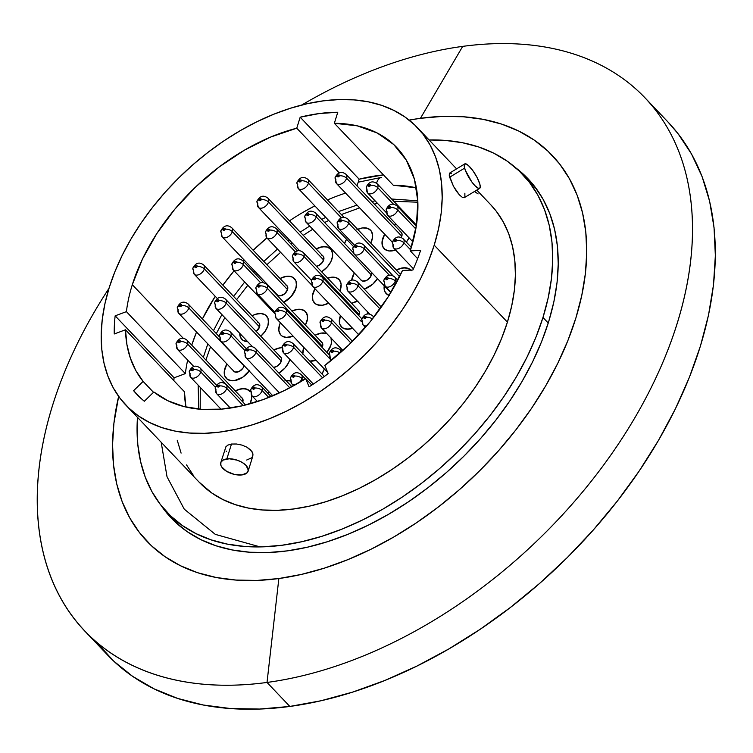 <?xml version="1.0" encoding="UTF-8"?>
<svg xmlns="http://www.w3.org/2000/svg" width="753" height="753" viewBox="0 0 753 753"><rect width="100%" height="100%" fill="white"/><g stroke="black" fill="none" stroke-linecap="round" stroke-linejoin="round"><path stroke-width="1.13" d="M409.058 237.816A17.008 10.843 136.4 0 1 406.328 242.099L409.058 237.816A17.008 10.843 136.4 0 1 406.328 242.099L409.058 237.816M395.579 250.024A17.008 10.843 136.4 0 1 384.077 248.631A17.008 10.843 136.4 0 1 382.665 238.71L384.727 234.239A17.008 10.843 136.4 0 0 382.665 238.71L382.044 243.925L382.562 246.184L385.141 249.544L389.442 250.984L395.579 250.024A17.008 10.843 136.4 0 1 392.097 250.9L389.499 250.994L385.188 249.572L382.58 246.231L382.072 241.459L384.727 234.239A17.008 10.843 136.4 0 0 384.077 248.631A17.008 10.843 136.4 0 0 392.097 250.9L395.579 250.024M389.245 295.496L387.258 294.517L384.651 291.176L384.237 285.773A17.008 10.843 136.4 0 0 386.157 293.576A17.008 10.843 136.4 0 0 389.066 295.43A17.008 10.843 136.4 0 1 386.157 293.576A17.008 10.843 136.4 0 1 384.237 285.773L384.632 291.129L385.687 293.03L389.197 295.477M289.67 359.981A17.008 10.843 136.4 0 1 278.883 373.083L284.935 368.057L288.559 362.739L289.849 359.379A17.008 10.843 136.4 0 1 289.67 359.981M249.695 370.297L242.692 377.262L234.324 380.651A17.008 10.843 136.4 0 0 249.205 370.984A17.008 10.843 136.4 0 1 226.305 378.382A17.008 10.843 136.4 0 1 224.893 368.462L226.945 363.991A17.008 10.843 136.4 0 0 224.893 368.462L224.272 373.676L224.789 375.935L227.368 379.296L231.67 380.736L237.035 380.039L242.635 377.3L249.648 370.354M251.116 400.916A17.008 10.843 136.4 0 1 249.93 403.824L251.7 398.224L251.709 395.476A17.008 10.843 136.4 0 1 251.116 400.916M322.162 374.137A17.008 10.843 136.4 0 1 322.34 373.507L324.402 369.036A17.008 10.843 136.4 0 0 322.34 373.507L324.402 369.036A17.008 10.843 136.4 0 0 322.162 374.137M283.41 302.527L291.166 296.541L294.771 291.213L296.456 285.764L295.948 280.991L294.894 279.109L291.364 276.68L286.422 276.323A17.008 10.843 136.4 0 0 280.041 278.506L286.422 276.323A17.008 10.843 136.4 0 1 294.451 278.591A17.008 10.843 136.4 0 0 280.041 278.506L286.488 276.313L291.411 276.69L293.378 277.678L295.967 281.038L296.484 283.297L295.863 288.512A17.008 10.843 136.4 0 1 283.759 302.348A17.008 10.843 136.4 0 0 294.451 278.591A17.008 10.843 136.4 0 1 295.863 288.512L291.119 296.588L283.344 302.555M331.988 258.91A17.008 10.843 136.4 0 1 321.606 271.767L327.254 266.986L330.878 261.677L332.581 256.218L332.619 253.695L331.056 249.544L332.61 253.639L332.581 256.161L330.906 261.611L327.301 266.939L321.606 271.767A17.008 10.843 136.4 0 0 330.576 248.989A17.008 10.843 136.4 0 1 331.988 258.91M340.497 289.453A17.008 10.843 136.4 0 1 339.923 291.025L341.128 284.229L339.565 280.078L336.054 277.631L333.72 277.17L327.649 278.111A17.008 10.843 136.4 0 1 339.085 279.523A17.008 10.843 136.4 0 1 340.497 289.453M328.666 303.148A17.008 10.843 136.4 0 1 314.443 302.97A17.008 10.843 136.4 0 1 313.032 293.049L314.98 288.757A17.008 10.843 136.4 0 0 313.032 293.049L312.439 295.741L312.919 300.522L315.507 303.883L317.474 304.871L322.406 305.247L328.666 303.148A17.008 10.843 136.4 0 1 322.463 305.238L319.865 305.332L315.545 303.911L312.937 300.569L312.439 295.797L314.98 288.757A17.008 10.843 136.4 0 0 314.443 302.97A17.008 10.843 136.4 0 0 322.463 305.238L328.666 303.148M267.87 325.814A17.008 10.843 136.4 0 1 260.773 336.224L265.15 331.301L267.87 325.814L268.492 320.59L267.974 318.34L265.395 314.97L261.093 313.53L255.728 314.236L252.048 315.808A17.008 10.843 136.4 0 1 266.458 315.884A17.008 10.843 136.4 0 1 267.87 325.814M247.709 341.711A17.008 10.843 136.4 0 1 241.807 339.33A17.008 10.843 136.4 0 1 239.727 333.315L240.292 336.883L242.871 340.243L240.301 336.92L239.727 333.315A17.008 10.843 136.4 0 0 241.807 339.33A17.008 10.843 136.4 0 0 247.709 341.711L242.871 340.243L247.709 341.711M291.9 311.13L297.491 309.351A17.008 10.843 136.4 0 0 292.042 311.055A17.008 10.843 136.4 0 1 305.511 311.62A17.008 10.843 136.4 0 1 306.923 321.54A17.008 10.843 136.4 0 1 305.398 325.098L307.506 318.848L307.544 316.326L305.982 312.175L304.447 310.707L300.146 309.267L294.781 309.963L291.957 311.102M280.53 322.435L279.429 325.202L278.826 330.416L280.417 334.548L281.961 336.007L286.281 337.419L293.133 336.158A17.008 10.843 136.4 0 1 288.879 337.325A17.008 10.843 136.4 0 1 280.86 335.066A17.008 10.843 136.4 0 1 280.38 322.755A17.008 10.843 136.4 0 0 279.448 325.145L278.826 330.36L280.389 334.511L281.923 335.979L286.225 337.419L293.133 336.158A17.008 10.843 136.4 0 1 280.86 335.066A17.008 10.843 136.4 0 1 279.448 325.145L280.568 322.378M330.962 337.739L331.471 342.502L330.887 345.194L326.896 352.442A17.008 10.843 136.4 0 0 331.094 338.097A17.008 10.843 136.4 0 1 330.868 345.26A17.008 10.843 136.4 0 1 326.896 352.442L330.868 345.26L331.461 342.559L330.981 337.786M316.053 360.263A17.008 10.843 136.4 0 1 309.756 361.092L316.053 360.263A17.008 10.843 136.4 0 1 312.834 361.045L309.756 361.092A17.008 10.843 136.4 0 0 312.834 361.045L316.053 360.263M302.781 354.126L303.892 347.472A17.008 10.843 136.4 0 0 302.744 353.722A17.008 10.843 136.4 0 1 303.403 348.855L303.892 347.472A17.008 10.843 136.4 0 0 303.403 348.855L302.781 354.07M356.941 229.703L362.532 227.924A17.008 10.843 136.4 0 0 357.684 229.354A17.008 10.843 136.4 0 1 370.561 230.192A17.008 10.843 136.4 0 1 371.973 240.113A17.008 10.843 136.4 0 1 370.749 243.087L372.556 237.411L372.594 234.889L371.031 230.738L369.488 229.27L365.196 227.83L362.598 227.914L357.007 229.665M377.488 278.676A17.008 10.843 136.4 0 1 364.226 289.086L372.65 284.276L377.488 278.676A17.008 10.843 136.4 0 1 364.226 289.086L367.313 287.862L372.707 284.229L377.488 278.676M351.679 280.285A17.008 10.843 136.4 0 1 352.282 277.452L354.343 272.981A17.008 10.843 136.4 0 0 352.282 277.452L351.679 280.285L354.343 272.981A17.008 10.843 136.4 0 0 351.679 280.285M367.455 313.333A17.008 10.843 136.4 0 1 367.182 314.123L367.793 312.062A17.008 10.843 136.4 0 1 367.455 313.333M352.63 328.336A17.008 10.843 136.4 0 1 341.391 326.858A17.008 10.843 136.4 0 1 339.979 316.928L340.469 315.554A17.008 10.843 136.4 0 0 339.979 316.928L339.396 319.63L339.867 324.402L342.455 327.771L339.885 324.449L339.358 322.199L340.469 315.554A17.008 10.843 136.4 0 0 341.391 326.858A17.008 10.843 136.4 0 0 349.411 329.117L344.479 328.769L342.493 327.8L346.757 329.212L352.63 328.336A17.008 10.843 136.4 0 1 349.411 329.117L352.63 328.336M225.994 446.548L220.78 462.653A14.326 7.266 17.3 0 1 226.851 458.916L231.482 444.035L227.622 445.183L231.482 444.035L236.508 444.006L241.958 445.098L246.984 447.216L252.048 451.706L253.027 454.925L251.879 457.711L246.692 460.027M248.123 471.171L252.839 456.064L252.801 453.334L250.787 450.106L246.984 447.216L241.958 445.098L236.508 444.006L231.482 444.035L226.851 458.916A14.326 7.266 17.3 0 1 241.958 462.295A14.326 7.266 17.3 0 1 248.123 471.171A14.326 7.266 17.3 0 1 242.061 474.908A14.326 7.266 17.3 0 1 226.945 471.529A14.326 7.266 17.3 0 1 220.78 462.653M161.18 442.256L167.034 476.79L184.269 509.169L215.311 534.376L260.096 546.885L215.311 534.376L184.269 509.169L167.034 476.79L161.18 442.256M490.617 204.637L496.312 211.282L503.268 221.919L508.699 233.731L512.558 246.589L514.798 260.387L515.4 274.986L514.365 290.244L511.692 306.01L507.418 322.133L434.208 245.167A201.23 128.274 136.4 0 1 291.891 408.427A201.23 128.274 136.4 0 1 125.883 405.142A201.23 128.274 136.4 0 1 109.176 287.731A201.23 128.274 136.4 0 1 251.493 124.48A201.23 128.274 136.4 0 1 417.501 127.765A201.23 128.274 136.4 0 1 434.208 245.167L507.418 322.133A201.23 128.274 -43.6 0 0 490.711 204.731L476.8 190.104M449.654 177.219L464.62 168.126A14.326 3.567 -121.3 0 1 464.789 163.881A14.326 3.567 -121.3 0 1 472.46 170.084A14.326 3.567 -121.3 0 1 479.83 184.118A14.326 3.567 -121.3 0 1 479.661 188.363A14.326 3.567 -121.3 0 1 471.99 182.16A14.326 3.567 -121.3 0 1 464.62 168.126L449.654 177.219L453.504 186.368L456.384 191.102L459.434 194.923L462.21 197.23L464.262 197.681L462.21 197.23L459.434 194.923L453.504 186.368L449.277 175.543L449.362 173.397L451.584 173.651M464.865 193.22L464.893 197.201M542.979 317.484L548.259 323.028L542.979 317.484A245.28 156.342 136.4 0 1 369.516 516.464A245.28 156.342 136.4 0 1 167.175 512.464A245.28 156.342 136.4 0 1 137.479 417.341L137.074 426.829L137.818 444.618L140.547 461.438L145.244 477.12L151.861 491.511L160.342 504.472L170.602 515.89L182.537 525.641L196.034 533.642L210.972 539.816L227.19 544.09L244.546 546.433L262.872 546.819L281.98 545.247L301.699 541.736L321.842 536.305L342.191 529.03L362.579 519.956L382.788 509.188L402.639 496.82L421.925 482.984L440.477 467.792L458.106 451.405L474.644 433.982L489.939 415.684L503.832 396.69L516.191 377.187L526.902 357.355L535.863 337.391L542.979 317.484L548.193 297.821L551.45 278.601L552.711 260.011L551.977 242.221L549.248 225.401L544.551 209.72L537.934 195.328L529.453 182.358L519.194 170.95L507.258 161.189L493.761 153.188L478.823 147.023L462.606 142.75L445.249 140.406L429.106 139.964A245.28 156.342 136.4 0 1 522.62 174.376A245.28 156.342 136.4 0 1 542.979 317.484M132.312 284.709A172.588 110.013 136.4 0 1 296.757 128.198L339.349 172.974L296.757 128.198L300.183 117.195L319.357 113.534L337.777 112.272L334.351 123.276L357.214 125.826L377.244 133.008L393.81 144.595L406.347 160.191L414.442 179.299L417.83 201.267L416.409 225.392L410.225 250.871L420.607 250.42A185.84 118.456 136.4 0 1 412.908 270.007L402.516 270.459A172.588 110.013 136.4 0 1 324.825 365.469L328.186 373.61A185.84 118.456 136.4 0 1 309.078 386.816L305.718 378.674A172.588 110.013 136.4 0 1 153.838 391.984L144.341 401.255A185.84 118.456 136.4 0 1 133.61 390.675L143.117 381.404A172.588 110.013 136.4 0 1 125.487 329.786L184.429 391.758A172.588 110.013 -43.6 0 0 185.944 407.034L184.429 391.758L125.487 329.786L114.249 333.965A185.84 118.456 136.4 0 1 115.162 315.827L126.4 311.648A172.588 110.013 136.4 0 1 132.312 284.709L183.346 338.37L132.312 284.709L142.449 259.07L156.737 233.665L174.715 209.315L195.818 186.8L219.349 166.837L244.556 150.082L270.647 137.065L296.757 128.198L300.183 117.195A185.84 118.456 136.4 0 1 337.777 112.272L334.351 123.276A172.588 110.013 136.4 0 1 396.746 147.513A172.588 110.013 136.4 0 1 410.225 250.871L417.642 258.674L410.225 250.871L420.607 250.42A185.84 118.456 136.4 0 1 412.908 270.007L402.516 270.459L388.36 296.56L370.269 321.653L348.846 344.883L324.825 365.469L328.186 373.61A185.84 118.456 136.4 0 1 309.078 386.816L305.718 378.674L284.596 390.449L263.192 399.57L241.967 405.848L221.382 409.133L201.879 409.359L183.873 406.526L167.74 400.7L153.838 391.984L144.341 401.255A185.84 118.456 136.4 0 1 137.037 394.525A185.84 118.456 136.4 0 1 133.61 390.675L143.117 381.404L135.785 370.504L130.354 358.155L126.909 344.516L125.487 329.786L114.249 333.965A185.84 118.456 136.4 0 1 115.162 315.827L126.4 311.648A172.588 110.013 136.4 0 1 132.312 284.709M345.589 193.097A172.588 110.013 -43.6 0 0 327.451 199.94L329.588 199.037M303.506 212.054L314.829 205.889A172.588 110.013 -43.6 0 0 289.472 220.836M278.572 228.601A172.588 110.013 -43.6 0 0 277.264 229.59L278.29 228.808M266.882 237.901A172.588 110.013 -43.6 0 0 253.187 250.278L266.882 237.901M263.776 282.817L242.843 260.802L243.887 259.719A172.588 110.013 -43.6 0 0 242.861 260.82A6.626 4.226 136.4 0 1 243.398 264.642A6.626 4.226 -43.6 0 0 242.428 260.444M234.07 270.798A172.588 110.013 -43.6 0 0 222.879 285.142L234.07 270.798M215.236 296.324A172.588 110.013 -43.6 0 0 202.406 318.961L215.236 296.324M196.533 332.007A172.588 110.013 -43.6 0 0 191.742 345.128L196.533 332.007M464.262 197.681L479.661 188.363M479.83 184.118L480.245 187.13L479.445 188.457L478.616 188.419L474.823 185.577L471.717 181.793L465.269 170.122L464.253 166.441L465.006 163.787L468.187 165.293L472.733 170.451L477.101 177.52L479.83 184.118M185.351 373.62L126.4 311.648L185.351 373.62L174.103 377.799A185.84 118.456 -43.6 0 0 173.811 380.585A185.84 118.456 -43.6 0 1 174.103 377.799L115.162 315.827L174.103 377.799L185.351 373.62A172.588 110.013 -43.6 0 1 187.676 360.075A172.588 110.013 -43.6 0 0 185.351 373.62M153.499 392.322L143.117 381.404L153.499 392.322M311.808 385.075L305.718 378.674L311.808 385.075M474.475 191.516L478.108 193.916M125.883 405.142L199.084 482.108A201.23 128.274 -43.6 0 0 365.101 485.393A201.23 128.274 -43.6 0 0 507.418 322.133L501.573 338.474L494.222 354.851L485.431 371.125L475.294 387.127L463.895 402.704L451.348 417.717L437.775 432.015L423.318 445.456L408.098 457.918L392.266 469.279L375.982 479.426L359.407 488.255L342.681 495.7L325.974 501.677L309.455 506.129L293.284 509.009L277.603 510.299L262.571 509.979L248.33 508.059L235.021 504.548L222.766 499.484L211.687 492.923L198.99 482.005M193.483 475.557L186.528 464.921M181.097 453.108L177.237 440.241M225.599 447.235L227.66 445.164M226.389 451.546L226.032 450.972M434.208 245.167L438.481 229.044L441.154 213.278L442.19 198.02L441.587 183.421L439.347 169.623L435.498 156.765L430.067 144.953L423.111 134.316L414.696 124.951L404.898 116.95L393.819 110.38L381.573 105.326L368.264 101.815L354.023 99.895L338.991 99.575L323.31 100.864L307.13 103.745L290.611 108.197L273.913 114.174L257.187 121.609L240.602 130.448L224.319 140.595L208.496 151.955L193.276 164.408L178.809 177.859L165.236 192.156L152.699 207.16L141.3 222.747L131.154 238.748L122.372 255.022L115.021 271.4L109.176 287.731L104.902 303.864L102.229 319.63L101.194 334.887L101.796 349.486L104.036 363.285L107.886 376.142L113.317 387.955L120.273 398.591L128.697 407.957L138.486 415.957L149.565 422.518L161.81 427.582L175.12 431.093L189.361 433.013L204.392 433.333L220.074 432.043L236.254 429.163L252.773 424.711L269.47 418.734L286.196 411.298L302.781 402.46L319.065 392.313L334.887 380.952L350.107 368.49L364.574 355.049L378.147 340.751L390.685 325.738L402.083 310.161L412.23 294.159L421.021 277.885L428.363 261.507L434.208 245.167M416.155 187.798L393.301 185.247L334.351 123.276L393.301 185.247A172.588 110.013 -43.6 0 1 416.381 187.845M383.475 174.912L359.134 179.176L357.035 185.906L359.134 179.176L300.183 117.195L359.134 179.176A185.84 118.456 -43.6 0 1 383.475 174.912M394.318 225.109L396.134 224.225A17.008 10.843 136.4 0 0 394.318 225.109L396.134 224.225A17.008 10.843 136.4 0 0 394.318 225.109M411.251 270.656L407.721 268.219L402.78 267.87A17.008 10.843 136.4 0 0 396.398 270.054L402.78 267.87A17.008 10.843 136.4 0 1 410.771 270.101A17.008 10.843 136.4 0 0 396.398 270.054L400.078 268.482L405.443 267.776L407.768 268.237L411.279 270.685M273.857 349.976L277.537 348.404L281.886 347.67A17.008 10.843 136.4 0 0 273.857 349.976L280.238 347.792A17.008 10.843 136.4 0 1 281.886 347.67L280.238 347.792A17.008 10.843 136.4 0 0 273.857 349.976M268.106 393.508L269.028 391.833A17.008 10.843 136.4 0 0 268.106 393.508L269.028 391.833A17.008 10.843 136.4 0 0 268.106 393.508M285.076 380.5L290.291 380.98A17.008 10.843 136.4 0 0 285.867 380.425A17.008 10.843 136.4 0 1 290.291 380.98L285.02 380.51M235.294 390.92L238.974 389.339L244.339 388.642L248.631 390.082L250.354 391.795A17.008 10.843 136.4 0 0 249.704 390.995A17.008 10.843 136.4 0 1 250.354 391.795L246.617 389.085L241.685 388.727A17.008 10.843 136.4 0 1 249.704 390.995A17.008 10.843 136.4 0 0 235.294 390.92L241.685 388.727A17.008 10.843 136.4 0 0 235.294 390.92M316.175 248.914L319.856 247.332L325.211 246.636L327.546 247.088L331.056 249.544L327.499 247.078L322.557 246.72A17.008 10.843 136.4 0 1 330.576 248.989A17.008 10.843 136.4 0 0 316.175 248.914L322.557 246.72A17.008 10.843 136.4 0 0 316.175 248.914M315.055 335.254L321.503 333.061L326.783 333.56A17.008 10.843 136.4 0 0 315.055 335.254L321.437 333.071A17.008 10.843 136.4 0 1 326.783 333.56L321.437 333.071A17.008 10.843 136.4 0 0 315.055 335.254M344.498 243.708L346.549 239.238A17.008 10.843 136.4 0 0 344.573 243.483A17.008 10.843 136.4 0 1 346.549 239.238L344.479 243.765M358.014 301.144L351.632 303.337A17.008 10.843 136.4 0 1 357.487 301.228A17.008 10.843 136.4 0 0 351.632 303.337L358.08 301.134M140.717 398.139L133.61 390.675L140.717 398.139M242.061 474.908L234.352 474.399L226.672 471.369L221.627 466.841L220.855 465.25L220.893 462.333L223.001 460.102L229.251 458.775L237.251 460.187L242.231 462.455L246.024 465.401L248.292 470.098L247.2 472.724L242.061 474.908M367.793 312.062A17.008 10.843 136.4 0 1 367.182 314.123L367.793 312.062M358.033 310.067A6.711 4.283 136.4 0 1 358.579 310.509A6.711 4.283 136.4 0 1 358.701 315.498L359.379 312.344L358.757 310.707L357.364 309.747M358.993 311.074L303.374 252.594A6.626 4.226 136.4 0 1 303.93 256.434A6.626 4.226 136.4 0 1 299.252 261.828A6.626 4.226 136.4 0 1 293.774 261.724A6.626 4.226 136.4 0 1 293.218 257.884A5.375 2.739 17.1 0 1 292.428 255.709A5.375 2.739 17.1 0 1 294.705 254.298A1.252 0.8 136.4 0 1 296.738 254.025A5.375 2.739 17.1 0 1 303.93 256.434A6.626 4.226 -43.6 0 0 302.96 252.236M294.188 262.082A6.626 4.226 -43.6 0 0 299.609 261.63A6.626 4.226 -43.6 0 0 303.93 256.434L359.125 314.462L303.93 256.434A5.375 2.739 -162.9 0 0 296.738 254.025L296.663 253.337L295.628 253.262L294.781 254.985L295.816 255.06L296.738 254.025A1.252 0.8 136.4 0 1 294.705 254.298A5.375 2.739 -162.9 0 0 292.428 255.709M352.941 252.283L315.676 213.108A6.626 4.226 136.4 0 1 316.241 216.949A6.626 4.226 136.4 0 1 311.554 222.342A6.626 4.226 136.4 0 1 306.076 222.239A6.626 4.226 136.4 0 1 305.52 218.398A5.375 2.739 17.1 0 1 304.739 216.224A5.375 2.739 17.1 0 1 307.017 214.812A1.252 0.8 136.4 0 1 309.041 214.539A5.375 2.739 17.1 0 1 316.241 216.949A6.626 4.226 -43.6 0 0 315.262 212.76M306.49 222.596A6.626 4.226 -43.6 0 0 311.911 222.144A6.626 4.226 -43.6 0 0 316.241 216.949L371.427 274.986L316.241 216.949A5.375 2.739 -162.9 0 0 309.041 214.539L308.711 213.673L307.93 213.777L307.083 215.509L308.118 215.574L309.041 214.539A1.252 0.8 136.4 0 1 307.017 214.812A5.375 2.739 -162.9 0 0 304.739 216.224M344.14 217.485L307.892 179.374A6.626 4.226 136.4 0 1 308.448 183.214A6.626 4.226 136.4 0 1 303.77 188.598A6.626 4.226 136.4 0 1 298.292 188.504A6.626 4.226 136.4 0 1 297.736 184.664A5.375 2.739 17.1 0 1 296.946 182.49A5.375 2.739 17.1 0 1 299.223 181.078A1.252 0.8 136.4 0 1 301.256 180.795A5.375 2.739 17.1 0 1 308.448 183.214A6.626 4.226 -43.6 0 0 307.478 179.016M298.706 188.852A6.626 4.226 -43.6 0 0 304.127 188.41A6.626 4.226 -43.6 0 0 308.448 183.214L341.457 217.909L308.448 183.214A5.375 2.739 -162.9 0 0 301.256 180.795L301.181 180.108L300.146 180.033L299.299 181.765L300.334 181.84L301.256 180.795A1.252 0.8 136.4 0 1 299.223 181.078A5.375 2.739 -162.9 0 0 296.946 182.49L298.292 188.504L353.486 246.532M322.416 342.991L266.797 284.512A6.626 4.226 136.4 0 1 267.353 288.352A6.626 4.226 136.4 0 1 262.675 293.745A6.626 4.226 136.4 0 1 257.197 293.642A6.626 4.226 136.4 0 1 256.641 289.801A5.375 2.739 17.1 0 1 255.851 287.627A5.375 2.739 17.1 0 1 258.128 286.215A1.252 0.8 136.4 0 1 260.152 285.942A5.375 2.739 17.1 0 1 267.353 288.352A6.626 4.226 -43.6 0 0 266.383 284.163M257.611 293.999A6.626 4.226 -43.6 0 0 263.032 293.548A6.626 4.226 -43.6 0 0 267.353 288.352L322.548 346.389L267.353 288.352A5.375 2.739 -162.9 0 0 260.152 285.942L260.086 285.255L259.051 285.18L258.204 286.912L259.239 286.978L260.152 285.942A1.252 0.8 136.4 0 1 258.128 286.215A5.375 2.739 -162.9 0 0 255.851 287.627L257.197 293.642L274.826 312.184M232.686 266.091A5.375 2.739 17.1 0 1 231.896 263.917A5.375 2.739 17.1 0 1 234.174 262.505A1.252 0.8 136.4 0 1 236.207 262.232A5.375 2.739 17.1 0 1 243.398 264.642L260.764 282.893L243.398 264.642A6.626 4.226 136.4 0 1 238.72 270.035A6.626 4.226 136.4 0 1 233.242 269.932A6.626 4.226 136.4 0 1 232.686 266.091M233.656 270.289A6.626 4.226 -43.6 0 0 239.078 269.838A6.626 4.226 -43.6 0 0 243.398 264.642A5.375 2.739 -162.9 0 0 236.207 262.232L236.131 261.545L235.096 261.47L234.249 263.192L235.284 263.268L236.207 262.232A1.252 0.8 136.4 0 1 234.174 262.505A5.375 2.739 -162.9 0 0 231.896 263.917L233.242 269.932L274.553 313.37M259.409 323.545L203.79 265.065A6.626 4.226 136.4 0 1 204.345 268.906A6.626 4.226 136.4 0 1 199.667 274.299A6.626 4.226 136.4 0 1 194.189 274.196A6.626 4.226 136.4 0 1 193.634 270.355A5.375 2.739 17.1 0 1 192.843 268.181A5.375 2.739 17.1 0 1 195.121 266.769A1.252 0.8 136.4 0 1 197.154 266.496A5.375 2.739 17.1 0 1 204.345 268.906A6.626 4.226 -43.6 0 0 203.376 264.717M194.603 274.553A6.626 4.226 -43.6 0 0 200.025 274.101A6.626 4.226 -43.6 0 0 204.345 268.906L259.54 326.943L204.345 268.906A5.375 2.739 -162.9 0 0 197.154 266.496L197.079 265.809L196.044 265.734L195.196 267.466L196.232 267.531L197.154 266.496A1.252 0.8 136.4 0 1 195.121 266.769A5.375 2.739 -162.9 0 0 192.843 268.181M297.548 250.918L276.426 228.705A6.626 4.226 136.4 0 1 276.982 232.555A6.626 4.226 136.4 0 1 272.304 237.939A6.626 4.226 136.4 0 1 266.826 237.844A6.626 4.226 136.4 0 1 266.27 233.995A5.375 2.739 17.1 0 1 265.48 231.83A5.375 2.739 17.1 0 1 267.757 230.409A1.252 0.8 136.4 0 1 269.781 230.136A5.375 2.739 17.1 0 1 276.982 232.555A6.626 4.226 -43.6 0 0 276.012 228.357M267.24 238.193A6.626 4.226 -43.6 0 0 272.661 237.741A6.626 4.226 -43.6 0 0 276.982 232.555L295.355 251.869L276.982 232.555A5.375 2.739 -162.9 0 0 269.781 230.136L269.715 229.449L268.68 229.373L267.833 231.105L268.868 231.171L269.781 230.136A1.252 0.8 136.4 0 1 267.757 230.409A5.375 2.739 -162.9 0 0 265.48 231.83L266.826 237.844L311.817 285.152M323.536 256.651L267.917 198.171A6.626 4.226 136.4 0 1 268.473 202.011A6.626 4.226 136.4 0 1 263.795 207.404A6.626 4.226 136.4 0 1 258.317 207.301A6.626 4.226 136.4 0 1 257.761 203.461A5.375 2.739 17.1 0 1 256.971 201.286A5.375 2.739 17.1 0 1 259.248 199.874A1.252 0.8 136.4 0 1 261.272 199.601A5.375 2.739 17.1 0 1 268.473 202.011A6.626 4.226 -43.6 0 0 267.503 197.813M258.731 207.659A6.626 4.226 -43.6 0 0 264.152 207.207A6.626 4.226 -43.6 0 0 268.473 202.011L323.668 260.039L268.473 202.011A5.375 2.739 -162.9 0 0 261.272 199.601L260.576 198.707L259.201 200.26L259.945 200.769L261.272 199.601A1.252 0.8 136.4 0 1 259.248 199.874A5.375 2.739 -162.9 0 0 256.971 201.286L258.317 207.301L299.675 250.787M287.401 286.253L231.783 227.773A6.626 4.226 136.4 0 1 232.338 231.613A6.626 4.226 136.4 0 1 227.66 237.007A6.626 4.226 136.4 0 1 222.182 236.903A6.626 4.226 136.4 0 1 221.627 233.063A5.375 2.739 17.1 0 1 220.836 230.889A5.375 2.739 17.1 0 1 223.114 229.477A1.252 0.8 136.4 0 1 225.147 229.204A5.375 2.739 17.1 0 1 232.338 231.613A6.626 4.226 -43.6 0 0 231.369 227.415M222.596 237.261A6.626 4.226 -43.6 0 0 228.018 236.809A6.626 4.226 -43.6 0 0 232.338 231.613L287.533 289.641L232.338 231.613A5.375 2.739 -162.9 0 0 225.147 229.204L225.072 228.517L224.036 228.441L223.189 230.164L224.225 230.239L225.147 229.204A1.252 0.8 136.4 0 1 223.114 229.477A5.375 2.739 -162.9 0 0 220.836 230.889L222.182 236.903L277.801 295.383M328.967 354.616L285.735 309.163A6.626 4.226 136.4 0 1 286.3 313.003A6.626 4.226 136.4 0 1 281.613 318.397A6.626 4.226 136.4 0 1 276.135 318.293A6.626 4.226 136.4 0 1 275.579 314.453A5.375 2.739 17.1 0 1 274.798 312.279A5.375 2.739 17.1 0 1 277.076 310.867A1.252 0.8 136.4 0 1 279.099 310.594A5.375 2.739 17.1 0 1 286.3 313.003A6.626 4.226 -43.6 0 0 285.321 308.805M276.549 318.651A6.626 4.226 -43.6 0 0 281.97 318.199A6.626 4.226 -43.6 0 0 286.3 313.003L331.339 360.367L286.3 313.003A5.375 2.739 -162.9 0 0 279.099 310.594L278.77 309.728L277.989 309.831L277.142 311.554L278.177 311.629L279.099 310.594A1.252 0.8 136.4 0 1 277.076 310.867A5.375 2.739 -162.9 0 0 274.798 312.279M271.005 396.567L261.583 386.656A6.626 4.226 136.4 0 1 262.138 390.496A6.626 4.226 136.4 0 1 257.46 395.89A6.626 4.226 136.4 0 1 251.982 395.786A6.626 4.226 136.4 0 1 251.427 391.946A5.375 2.739 17.1 0 1 250.636 389.772A5.375 2.739 17.1 0 1 252.914 388.36A1.252 0.8 136.4 0 1 254.947 388.087A5.375 2.739 17.1 0 1 262.138 390.496A6.626 4.226 -43.6 0 0 261.169 386.298M252.396 396.144A6.626 4.226 -43.6 0 0 257.818 395.692A6.626 4.226 -43.6 0 0 262.138 390.496L268.765 397.462L262.138 390.496A5.375 2.739 -162.9 0 0 254.947 388.087L254.872 387.4L253.836 387.324L252.989 389.047L254.025 389.122L254.947 388.087A1.252 0.8 136.4 0 1 252.914 388.36A5.375 2.739 -162.9 0 0 250.636 389.772L251.982 395.786L257.46 401.547M245.647 404.963L226.192 384.51A6.626 4.226 136.4 0 1 226.757 388.35A6.626 4.226 136.4 0 1 222.069 393.744A6.626 4.226 136.4 0 1 216.591 393.64A6.626 4.226 136.4 0 1 216.036 389.8A5.375 2.739 17.1 0 1 215.254 387.626A5.375 2.739 17.1 0 1 217.532 386.214A1.252 0.8 136.4 0 1 219.556 385.941A5.375 2.739 17.1 0 1 226.757 388.35A6.626 4.226 -43.6 0 0 225.778 384.152M217.005 393.998A6.626 4.226 -43.6 0 0 222.427 393.546A6.626 4.226 -43.6 0 0 226.757 388.35L243.134 405.575L226.757 388.35A5.375 2.739 -162.9 0 0 219.556 385.941L219.227 385.065L218.445 385.178L217.598 386.901L218.634 386.976L219.556 385.941A1.252 0.8 136.4 0 1 217.532 386.214A5.375 2.739 -162.9 0 0 215.254 387.626M216.535 385.254L200.232 368.123A6.626 4.226 136.4 0 1 200.797 371.963A6.626 4.226 136.4 0 1 196.109 377.357A6.626 4.226 136.4 0 1 190.641 377.253A6.626 4.226 136.4 0 1 190.076 373.413A5.375 2.739 17.1 0 1 189.295 371.238A5.375 2.739 17.1 0 1 191.573 369.827A1.252 0.8 136.4 0 1 193.596 369.554A5.375 2.739 17.1 0 1 200.797 371.963A6.626 4.226 -43.6 0 0 199.818 367.765M191.055 377.611A6.626 4.226 -43.6 0 0 196.467 377.159A6.626 4.226 -43.6 0 0 200.797 371.963L215.367 387.287L200.797 371.963A5.375 2.739 -162.9 0 0 193.596 369.554L193.267 368.688L192.486 368.791L191.526 370.212L192.683 370.589L193.596 369.554A1.252 0.8 136.4 0 1 191.573 369.827A5.375 2.739 -162.9 0 0 189.295 371.238L190.641 377.253L220.987 409.161M242.654 398.657L187.036 340.177A6.626 4.226 136.4 0 1 187.591 344.017A6.626 4.226 136.4 0 1 182.913 349.411A6.626 4.226 136.4 0 1 177.435 349.307A6.626 4.226 136.4 0 1 176.88 345.467A5.375 2.739 17.1 0 1 176.089 343.293A5.375 2.739 17.1 0 1 178.367 341.881A1.252 0.8 136.4 0 1 180.4 341.608A5.375 2.739 17.1 0 1 187.591 344.017A6.626 4.226 -43.6 0 0 186.622 339.819M177.849 349.665A6.626 4.226 -43.6 0 0 183.271 349.213A6.626 4.226 -43.6 0 0 187.591 344.017L225.533 383.908L187.591 344.017A5.375 2.739 -162.9 0 0 180.4 341.608L180.325 340.921L179.289 340.845L178.442 342.568L179.478 342.643L180.4 341.608A1.252 0.8 136.4 0 1 178.367 341.881A5.375 2.739 -162.9 0 0 176.089 343.293M219.151 336.572L188.288 304.118A6.626 4.226 136.4 0 1 188.843 307.958A6.626 4.226 136.4 0 1 184.165 313.352A6.626 4.226 136.4 0 1 178.687 313.248A6.626 4.226 136.4 0 1 178.132 309.408A5.375 2.739 17.1 0 1 177.341 307.233A5.375 2.739 17.1 0 1 179.628 305.822A1.252 0.8 136.4 0 1 181.652 305.549A5.375 2.739 17.1 0 1 188.843 307.958A6.626 4.226 -43.6 0 0 187.874 303.77M179.101 313.606A6.626 4.226 -43.6 0 0 184.523 313.154A6.626 4.226 -43.6 0 0 188.843 307.958L244.038 365.996L188.843 307.958A5.375 2.739 -162.9 0 0 181.652 305.549L181.322 304.683L180.541 304.786L179.694 306.518L180.729 306.584L181.652 305.549A1.252 0.8 136.4 0 1 179.628 305.822A5.375 2.739 -162.9 0 0 177.341 307.233L178.687 313.248L234.315 371.728M291.853 386.722L255.465 348.46A6.626 4.226 136.4 0 1 256.02 352.3A6.626 4.226 136.4 0 1 251.342 357.694A6.626 4.226 136.4 0 1 245.864 357.59A6.626 4.226 136.4 0 1 245.309 353.75A5.375 2.739 17.1 0 1 244.518 351.576A5.375 2.739 17.1 0 1 246.796 350.164A1.252 0.8 136.4 0 1 248.819 349.891A5.375 2.739 17.1 0 1 256.02 352.3A6.626 4.226 -43.6 0 0 255.051 348.102M246.278 357.939A6.626 4.226 -43.6 0 0 251.7 357.496A6.626 4.226 -43.6 0 0 256.02 352.3L289.792 387.814L256.02 352.3A5.375 2.739 -162.9 0 0 248.819 349.891L248.754 349.194L247.718 349.119L246.871 350.851L247.906 350.926L248.819 349.891A1.252 0.8 136.4 0 1 246.796 350.164A5.375 2.739 -162.9 0 0 244.518 351.576L245.864 357.59L279.448 392.897M246.278 348.686L230.371 331.96A6.626 4.226 136.4 0 1 230.926 335.8A6.626 4.226 136.4 0 1 226.248 341.194A6.626 4.226 136.4 0 1 220.77 341.09A6.626 4.226 136.4 0 1 220.215 337.25A5.375 2.739 17.1 0 1 219.424 335.076A5.375 2.739 17.1 0 1 221.702 333.664A1.252 0.8 136.4 0 1 223.735 333.391A5.375 2.739 17.1 0 1 230.926 335.8A6.626 4.226 -43.6 0 0 229.957 331.602M221.184 341.448A6.626 4.226 -43.6 0 0 226.606 340.996A6.626 4.226 -43.6 0 0 230.926 335.8L244.941 350.531L230.926 335.8A5.375 2.739 -162.9 0 0 223.735 333.391L223.66 332.704L222.624 332.628L221.777 334.351L222.813 334.426L223.735 333.391A1.252 0.8 136.4 0 1 221.702 333.664A5.375 2.739 -162.9 0 0 219.424 335.076L220.77 341.09L272.821 395.814M281.217 357.713L225.589 299.233A6.626 4.226 136.4 0 1 226.154 303.073A6.626 4.226 136.4 0 1 221.467 308.466A6.626 4.226 136.4 0 1 215.989 308.363A6.626 4.226 136.4 0 1 215.433 304.523A5.375 2.739 17.1 0 1 214.652 302.348A5.375 2.739 17.1 0 1 216.93 300.936A1.252 0.8 136.4 0 1 218.954 300.663A5.375 2.739 17.1 0 1 226.154 303.073A6.626 4.226 -43.6 0 0 225.175 298.885M216.412 308.721A6.626 4.226 -43.6 0 0 221.824 308.269A6.626 4.226 -43.6 0 0 226.154 303.073L281.34 361.111L226.154 303.073A5.375 2.739 -162.9 0 0 218.954 300.663L218.624 299.798L217.843 299.901L216.996 301.633L218.031 301.699L218.954 300.663A1.252 0.8 136.4 0 1 216.93 300.936A5.375 2.739 -162.9 0 0 214.652 302.348M381.347 307.083L357.459 281.97A6.626 4.226 136.4 0 1 358.014 285.811A6.626 4.226 136.4 0 1 353.336 291.204A6.626 4.226 136.4 0 1 347.858 291.1A6.626 4.226 136.4 0 1 347.302 287.26A5.375 2.739 17.1 0 1 346.512 285.086A5.375 2.739 17.1 0 1 348.79 283.674A1.252 0.8 136.4 0 1 350.823 283.401A5.375 2.739 17.1 0 1 358.014 285.811A6.626 4.226 -43.6 0 0 357.044 281.613M348.272 291.458A6.626 4.226 -43.6 0 0 353.694 291.006A6.626 4.226 -43.6 0 0 358.014 285.811L380.02 308.946L358.014 285.811A5.375 2.739 -162.9 0 0 350.823 283.401L350.747 282.714L349.712 282.639L348.865 284.361L349.9 284.436L350.823 283.401A1.252 0.8 136.4 0 1 348.79 283.674A5.375 2.739 -162.9 0 0 346.512 285.086L347.858 291.1L369.836 314.208M352.46 341.335L331 318.783A6.626 4.226 136.4 0 1 331.565 322.623A6.626 4.226 136.4 0 1 326.877 328.016A6.626 4.226 136.4 0 1 321.409 327.913A6.626 4.226 136.4 0 1 320.844 324.072A5.375 2.739 17.1 0 1 320.063 321.898A5.375 2.739 17.1 0 1 322.34 320.486A1.252 0.8 136.4 0 1 324.364 320.213A5.375 2.739 17.1 0 1 331.565 322.623A6.626 4.226 -43.6 0 0 330.586 318.425M321.823 328.27A6.626 4.226 -43.6 0 0 327.235 327.819A6.626 4.226 -43.6 0 0 331.565 322.623L350.87 342.916L331.565 322.623A5.375 2.739 -162.9 0 0 324.364 320.213L324.035 319.347L323.253 319.451L322.406 321.173L323.451 321.249L324.364 320.213A1.252 0.8 136.4 0 1 322.34 320.486A5.375 2.739 -162.9 0 0 320.063 321.898L321.409 327.913L342.869 350.484M324.364 376.453L293.058 343.537A6.626 4.226 136.4 0 1 293.614 347.378A6.626 4.226 136.4 0 1 288.936 352.771A6.626 4.226 136.4 0 1 283.457 352.668A6.626 4.226 136.4 0 1 282.902 348.827A5.375 2.739 17.1 0 1 282.111 346.653A5.375 2.739 17.1 0 1 284.389 345.241A1.252 0.8 136.4 0 1 286.413 344.968A5.375 2.739 17.1 0 1 293.614 347.378A6.626 4.226 -43.6 0 0 292.644 343.18M283.872 353.016A6.626 4.226 -43.6 0 0 289.293 352.573A6.626 4.226 -43.6 0 0 293.614 347.378L322.529 377.771L293.614 347.378A5.375 2.739 -162.9 0 0 286.413 344.968L286.347 344.272L285.312 344.196L284.465 345.928L285.5 346.004L286.413 344.968A1.252 0.8 136.4 0 1 284.389 345.241A5.375 2.739 -162.9 0 0 282.111 346.653L283.457 352.668L313.333 384.077M397.744 280.229L394.76 277.085A6.626 4.226 136.4 0 1 395.316 280.925A6.626 4.226 136.4 0 1 390.638 286.319A6.626 4.226 136.4 0 1 385.159 286.215A6.626 4.226 136.4 0 1 384.604 282.375A5.375 2.739 17.1 0 1 383.814 280.201A5.375 2.739 17.1 0 1 386.091 278.789A1.252 0.8 136.4 0 1 388.124 278.516A5.375 2.739 17.1 0 1 395.316 280.925A6.626 4.226 -43.6 0 0 394.346 276.728M385.574 286.573A6.626 4.226 -43.6 0 0 390.995 286.121A6.626 4.226 -43.6 0 0 395.316 280.925L396.643 282.319L395.316 280.925A5.375 2.739 -162.9 0 0 388.124 278.516L388.049 277.829L387.014 277.753L386.167 279.476L387.202 279.551L388.124 278.516A1.252 0.8 136.4 0 1 386.091 278.789A5.375 2.739 -162.9 0 0 383.814 280.201L385.159 286.215L390.967 292.324M373.883 317.126L372.688 315.865A6.626 4.226 136.4 0 1 373.479 317.653A6.626 4.226 -43.6 0 0 372.274 315.507M362.532 321.154A5.375 2.739 17.1 0 1 361.741 318.98A5.375 2.739 17.1 0 1 364.019 317.568A1.252 0.8 136.4 0 1 366.052 317.295A5.375 2.739 17.1 0 1 372.415 318.99A5.375 2.739 -162.9 0 0 366.052 317.295L365.356 316.401L363.972 317.954L364.716 318.463L366.052 317.295A1.252 0.8 136.4 0 1 364.019 317.568A5.375 2.739 -162.9 0 0 361.741 318.98L363.087 324.995A6.626 4.226 136.4 0 1 362.532 321.154M363.501 325.352A6.626 4.226 -43.6 0 0 366.843 325.757A6.626 4.226 136.4 0 1 363.087 324.995L365.403 327.433M341.777 351.463L340.196 349.797A6.626 4.226 136.4 0 1 341.005 352.15A6.626 4.226 -43.6 0 0 339.782 349.439M330.04 355.087A5.375 2.739 17.1 0 1 329.249 352.912A5.375 2.739 17.1 0 1 331.536 351.5A1.252 0.8 136.4 0 1 333.56 351.227A5.375 2.739 17.1 0 1 340.045 353.006A5.375 2.739 -162.9 0 0 333.56 351.227L333.231 350.361L332.45 350.465L331.602 352.188L332.638 352.263L333.56 351.227A1.252 0.8 136.4 0 1 331.536 351.5A5.375 2.739 -162.9 0 0 329.249 352.912L330.595 358.927A6.626 4.226 136.4 0 1 330.04 355.087M331.009 359.285A6.626 4.226 -43.6 0 0 332.092 359.755A6.626 4.226 136.4 0 1 330.595 358.927L331.697 360.075M292.192 384.152A6.626 4.226 -43.6 0 0 296.07 384.397A6.626 4.226 136.4 0 1 291.778 383.795A6.626 4.226 136.4 0 1 291.223 379.954A5.375 2.739 17.1 0 1 290.432 377.78A5.375 2.739 17.1 0 1 292.719 376.368A1.252 0.8 136.4 0 1 294.743 376.095A5.375 2.739 17.1 0 1 301.934 378.505A6.626 4.226 -43.6 0 0 300.965 374.307M305.389 378.872L301.379 374.665A6.626 4.226 136.4 0 1 301.934 378.505L303.44 380.077L301.934 378.505A6.626 4.226 136.4 0 1 299.007 382.722A6.626 4.226 -43.6 0 0 301.934 378.505A5.375 2.739 -162.9 0 0 294.743 376.095L294.414 375.22L293.632 375.333L292.785 377.055L293.821 377.131L294.743 376.095A1.252 0.8 136.4 0 1 292.719 376.368A5.375 2.739 -162.9 0 0 290.432 377.78L291.778 383.795L293.642 385.752M416.287 226.192L397.189 206.115A6.626 4.226 136.4 0 1 397.744 209.955A6.626 4.226 136.4 0 1 393.066 215.349A6.626 4.226 136.4 0 1 387.588 215.245A6.626 4.226 136.4 0 1 387.033 211.405A5.375 2.739 17.1 0 1 386.242 209.23A5.375 2.739 17.1 0 1 388.529 207.819A1.252 0.8 136.4 0 1 390.553 207.546A5.375 2.739 17.1 0 1 397.744 209.955A6.626 4.226 -43.6 0 0 396.775 205.757M388.002 215.603A6.626 4.226 -43.6 0 0 393.424 215.151A6.626 4.226 -43.6 0 0 397.744 209.955L415.816 228.95L397.744 209.955A5.375 2.739 -162.9 0 0 390.553 207.546L390.223 206.67L389.442 206.783L388.595 208.506L389.63 208.581L390.553 207.546A1.252 0.8 136.4 0 1 388.529 207.819A5.375 2.739 -162.9 0 0 386.242 209.23L387.588 215.245L412.917 241.873M416.456 225.109L377.225 183.854A6.626 4.226 136.4 0 1 377.78 187.695A6.626 4.226 136.4 0 1 373.102 193.088A6.626 4.226 136.4 0 1 367.624 192.984A6.626 4.226 136.4 0 1 367.069 189.144A5.375 2.739 17.1 0 1 366.278 186.97A5.375 2.739 17.1 0 1 368.556 185.558A1.252 0.8 136.4 0 1 370.58 185.285A5.375 2.739 17.1 0 1 377.78 187.695A6.626 4.226 -43.6 0 0 376.811 183.497M368.038 193.342A6.626 4.226 -43.6 0 0 373.46 192.89A6.626 4.226 -43.6 0 0 377.78 187.695L393.584 204.308L377.78 187.695A5.375 2.739 -162.9 0 0 370.58 185.285L369.883 184.391L368.509 185.944L369.252 186.452L370.58 185.285A1.252 0.8 136.4 0 1 368.556 185.558A5.375 2.739 -162.9 0 0 366.278 186.97L367.624 192.984L386.091 212.412M400.624 274.497L348.14 219.321A6.626 4.226 136.4 0 1 348.695 223.161A6.626 4.226 136.4 0 1 344.017 228.554A6.626 4.226 136.4 0 1 338.539 228.451A6.626 4.226 136.4 0 1 337.984 224.61A5.375 2.739 17.1 0 1 337.193 222.436A5.375 2.739 17.1 0 1 339.471 221.024A1.252 0.8 136.4 0 1 341.504 220.751A5.375 2.739 17.1 0 1 348.695 223.161A6.626 4.226 -43.6 0 0 347.726 218.963M338.954 228.808A6.626 4.226 -43.6 0 0 344.375 228.357A6.626 4.226 -43.6 0 0 348.695 223.161L399.57 276.643L348.695 223.161A5.375 2.739 -162.9 0 0 341.504 220.751L341.429 220.055L340.394 219.989L339.547 221.711L340.582 221.787L341.504 220.751A1.252 0.8 136.4 0 1 339.471 221.024A5.375 2.739 -162.9 0 0 337.193 222.436M411.336 247.361L403.326 238.936A6.626 4.226 136.4 0 1 403.881 242.786A6.626 4.226 136.4 0 1 399.203 248.17A6.626 4.226 136.4 0 1 393.725 248.066A6.626 4.226 136.4 0 1 393.17 244.226A5.375 2.739 17.1 0 1 392.379 242.061A5.375 2.739 17.1 0 1 394.657 240.64A1.252 0.8 136.4 0 1 396.68 240.367A5.375 2.739 17.1 0 1 403.881 242.786A6.626 4.226 -43.6 0 0 402.911 238.588M394.139 248.424A6.626 4.226 -43.6 0 0 399.561 247.972A6.626 4.226 -43.6 0 0 403.881 242.786L410.564 249.808L403.881 242.786A5.375 2.739 -162.9 0 0 396.68 240.367L396.615 239.68L395.579 239.605L394.732 241.336L395.767 241.402L396.68 240.367A1.252 0.8 136.4 0 1 394.657 240.64A5.375 2.739 -162.9 0 0 392.379 242.061L393.725 248.066L413.444 268.802M393.094 275.862L363.718 244.97A6.626 4.226 136.4 0 1 364.273 248.819A6.626 4.226 136.4 0 1 359.595 254.203A6.626 4.226 136.4 0 1 354.117 254.109A6.626 4.226 136.4 0 1 353.562 250.26A5.375 2.739 17.1 0 1 352.771 248.095A5.375 2.739 17.1 0 1 355.049 246.673A1.252 0.8 136.4 0 1 357.082 246.4A5.375 2.739 17.1 0 1 364.273 248.819A6.626 4.226 -43.6 0 0 363.304 244.621M354.531 254.458A6.626 4.226 -43.6 0 0 359.953 254.006A6.626 4.226 -43.6 0 0 364.273 248.819L389.47 275.306L364.273 248.819A5.375 2.739 -162.9 0 0 357.082 246.4L357.007 245.713L355.971 245.638L355.124 247.37L356.16 247.445L357.082 246.4A1.252 0.8 136.4 0 1 355.049 246.673A5.375 2.739 -162.9 0 0 352.771 248.095L354.117 254.109L390.779 292.644M361.807 318.764L322.312 277.245A6.626 4.226 136.4 0 1 322.877 281.085A6.626 4.226 136.4 0 1 318.19 286.479A6.626 4.226 136.4 0 1 312.721 286.375A6.626 4.226 136.4 0 1 312.156 282.535A5.375 2.739 17.1 0 1 311.375 280.361A5.375 2.739 17.1 0 1 313.653 278.949A1.252 0.8 136.4 0 1 315.676 278.676A5.375 2.739 17.1 0 1 322.877 281.085A6.626 4.226 -43.6 0 0 321.898 276.888M313.135 286.733A6.626 4.226 -43.6 0 0 318.547 286.281A6.626 4.226 -43.6 0 0 322.877 281.085L361.506 321.71L322.877 281.085A5.375 2.739 -162.9 0 0 315.676 278.676L315.347 277.81L314.566 277.913L313.606 279.335L314.763 279.711L315.676 278.676A1.252 0.8 136.4 0 1 313.653 278.949A5.375 2.739 -162.9 0 0 311.375 280.361L312.721 286.375L358.776 334.803M401.688 232.846L346.06 174.376A6.626 4.226 136.4 0 1 346.615 178.216A6.626 4.226 136.4 0 1 341.937 183.6A6.626 4.226 136.4 0 1 336.459 183.506A6.626 4.226 136.4 0 1 335.904 179.656A5.375 2.739 17.1 0 1 335.113 177.492A5.375 2.739 17.1 0 1 337.4 176.08A1.252 0.8 136.4 0 1 339.424 175.797A5.375 2.739 17.1 0 1 346.615 178.216A6.626 4.226 -43.6 0 0 345.646 174.018M336.873 183.854A6.626 4.226 -43.6 0 0 342.295 183.412A6.626 4.226 -43.6 0 0 346.615 178.216L401.81 236.244L346.615 178.216A5.375 2.739 -162.9 0 0 339.424 175.797L339.095 174.931L338.313 175.035L337.466 176.767L338.502 176.842L339.424 175.797A1.252 0.8 136.4 0 1 337.4 176.08A5.375 2.739 -162.9 0 0 335.113 177.492L336.459 183.506L392.087 241.977M364.32 281.17A6.711 4.283 136.4 0 1 361.158 280.276A6.711 4.283 136.4 0 1 360.743 279.711L362.372 281.029L366.532 280.474L370.391 277.085L371.634 272.52A6.711 4.283 136.4 0 1 364.32 281.17M353.439 246.608A6.711 4.283 136.4 0 1 353.364 246.532A6.711 4.283 136.4 0 1 352.95 245.967L353.439 246.608M362.532 227.924A17.008 10.843 136.4 0 1 370.561 230.192A17.008 10.843 136.4 0 1 370.749 243.087L372.566 237.355L372.057 232.592L371.003 230.7L367.473 228.272L362.532 227.924M321.456 341.984A6.711 4.283 136.4 0 1 322.002 342.427A6.711 4.283 136.4 0 1 322.124 347.425L322.802 344.262L322.18 342.634L320.787 341.674M297.491 309.351A17.008 10.843 136.4 0 1 305.511 311.62A17.008 10.843 136.4 0 1 305.398 325.098L307.516 318.792L307.008 314.029L304.4 310.678L300.089 309.257L297.491 309.351M258.439 313.625A17.008 10.843 136.4 0 1 266.458 315.884A17.008 10.843 136.4 0 1 260.773 336.224L265.197 331.245L267.889 325.748L268.463 323.056L267.955 318.293L265.348 314.942L261.037 313.53L255.672 314.255L252.048 315.808A17.008 10.843 136.4 0 1 258.439 313.625M258.448 322.538A6.711 4.283 136.4 0 1 258.994 322.981A6.711 4.283 136.4 0 1 256.227 331.442L259.559 326.877L259.173 323.188L257.78 322.228M331.066 277.264A17.008 10.843 136.4 0 1 339.085 279.523A17.008 10.843 136.4 0 1 339.923 291.025L341.118 284.182L339.537 280.041L336.007 277.612L333.673 277.17L327.649 278.111A17.008 10.843 136.4 0 1 331.066 277.264M322.576 255.644A6.711 4.283 136.4 0 1 323.122 256.086A6.711 4.283 136.4 0 1 322.736 261.978A6.711 4.283 136.4 0 1 316.561 266.233A6.711 4.283 136.4 0 1 316.364 266.251L318.764 265.527L322.623 262.148L323.922 257.921L323.291 256.284L321.898 255.323M286.441 285.246A6.711 4.283 136.4 0 1 286.987 285.688A6.711 4.283 136.4 0 1 286.601 291.58A6.711 4.283 136.4 0 1 280.427 295.835A6.711 4.283 136.4 0 1 277.255 294.941A6.711 4.283 136.4 0 1 276.84 294.376L278.478 295.694L280.427 295.835L284.766 293.698L287.552 289.576L287.166 285.886L285.773 284.926M251.709 395.476A17.008 10.843 136.4 0 1 249.93 403.824L251.709 398.168L251.709 395.476M241.694 397.65A6.711 4.283 136.4 0 1 242.24 398.092A6.711 4.283 136.4 0 1 242.805 401.97L242.419 398.29L241.026 397.339M236.931 372.18A6.711 4.283 136.4 0 1 233.769 371.285A6.711 4.283 136.4 0 1 233.355 370.721L234.983 372.038L239.143 371.483L242.993 368.095L244.141 365.657A6.711 4.283 136.4 0 1 236.931 372.18M234.324 380.651L231.726 380.745L227.415 379.324L224.808 375.982L224.3 371.21L226.945 363.991A17.008 10.843 136.4 0 0 226.305 378.382A17.008 10.843 136.4 0 0 234.324 380.651M280.257 356.706A6.711 4.283 136.4 0 1 280.803 357.148A6.711 4.283 136.4 0 1 280.417 363.04A6.711 4.283 136.4 0 1 274.233 367.295A6.711 4.283 136.4 0 1 273.424 367.342L276.445 366.598L280.304 363.21L281.603 358.983L280.973 357.355L279.579 356.395M289.849 359.379A17.008 10.843 136.4 0 1 278.883 373.083L284.982 368.001L288.587 362.682L289.849 359.379M392.351 242.127A6.711 4.283 136.4 0 1 391.541 241.534A6.711 4.283 136.4 0 1 391.127 240.969L392.755 242.297M400.728 231.839A6.711 4.283 136.4 0 1 401.264 232.282A6.711 4.283 136.4 0 1 401.255 237.534L402.074 234.117L401.443 232.489L400.05 231.529M375.107 200.863L371.822 201.456L375.107 200.863M356.988 205.089L338.539 211.593L356.988 205.089M325.748 217.363L321.682 219.415L325.748 217.363M309.728 226.079L300.174 232.093L309.728 226.079M289.218 239.793L287.9 240.781L289.218 239.793M277.49 249.055L263.785 261.413L277.49 249.055M254.495 270.873L253.469 271.974L254.495 270.873M244.716 281.989L233.609 296.418L244.716 281.989M221.9 314.575L213.485 330.614L221.9 314.575M207.837 343.895L203.348 357.327L207.837 343.895M198.143 385.141L198.801 409.105L198.143 385.141M417.811 200.787L391.645 199.018L417.811 200.787M381.696 177.35A12.528 7.248 82.3 0 0 376.566 183.261A12.528 7.248 -97.7 0 1 381.696 177.35L358.193 182.188M287.373 550.867A246.175 156.916 136.4 0 1 171.279 518.073A246.175 156.916 136.4 0 1 160.954 505.254L164.841 510.6L175.214 521.989L187.262 531.703L200.882 539.647L215.923 545.756L232.263 549.963L249.723 552.231L268.153 552.533L287.373 550.867L307.177 547.252L327.404 541.727L347.839 534.338L368.292 525.161L388.567 514.28L408.465 501.799L427.798 487.84L446.378 472.545L464.027 456.045L480.574 438.519L495.86 420.118L509.743 401.029L522.074 381.432L532.757 361.525L541.671 341.476L548.73 321.503L553.879 301.793L557.06 282.526L558.237 263.898L557.408 246.08L554.585 229.251L549.784 213.57L543.054 199.178L534.461 186.236L524.088 174.847L515.739 167.806A246.175 156.916 136.4 0 1 528.022 178.762A246.175 156.916 136.4 0 1 513.866 394.807A246.175 156.916 136.4 0 1 287.373 550.867M667.704 121.685L678.001 133.62L691.499 153.96L702.069 176.56L709.608 201.202L714.051 227.641L715.35 255.625L713.496 284.898L708.498 315.159L700.412 346.126L689.315 377.498L675.319 408.983L658.546 440.27L639.165 471.049L617.366 501.037L593.355 529.943L567.357 557.484L539.637 583.387L510.449 607.426L480.075 629.348L448.816 648.954L416.964 666.047L384.83 680.467L352.733 692.073L320.966 700.761L289.839 706.436L267.023 682.444L278.855 578.53L301.379 574.426L324.364 568.139L347.594 559.743L370.843 549.314L393.885 536.936L416.503 522.761L438.481 506.891L459.594 489.506L479.661 470.757L498.467 450.831L515.843 429.916L531.618 408.22L545.633 385.95L557.775 363.313L567.903 340.535L575.932 317.832L581.777 295.421L585.392 273.527L586.738 252.349L585.796 232.093L582.587 212.967L577.127 195.14L569.475 178.79L559.714 164.069L547.92 151.137L534.225 140.096L518.751 131.06L501.649 124.113L483.078 119.332L463.227 116.753L442.284 116.414L420.447 118.306L409.133 120.103A279.805 178.357 136.4 0 1 420.447 118.306L462.7 46.375A386.713 246.504 -43.6 0 0 301.68 105.053A386.713 246.504 136.4 0 1 462.7 46.375L420.447 118.306A279.805 178.357 136.4 0 1 575.932 317.832A279.805 178.357 136.4 0 1 278.855 578.53L267.023 682.444A386.713 246.504 -43.6 0 0 677.596 322.133A386.713 246.504 -43.6 0 0 462.7 46.375A386.713 246.504 136.4 0 1 645.067 97.89A386.713 246.504 136.4 0 1 622.825 437.286A386.713 246.504 136.4 0 1 267.023 682.444L289.839 706.436A386.713 246.504 -43.6 0 0 645.641 461.269A386.713 246.504 -43.6 0 0 667.883 121.882L645.067 97.89M84.656 630.929A386.713 246.504 136.4 0 1 108.997 288.324A386.713 246.504 -43.6 0 0 267.023 682.444A386.713 246.504 136.4 0 1 84.656 630.929L107.472 654.912A386.713 246.504 -43.6 0 0 289.839 706.436L259.653 709.044L230.71 708.564L203.272 705.006L177.604 698.398L153.97 688.807L132.584 676.316L113.647 661.059L97.363 643.175M278.855 578.53A279.805 178.357 136.4 0 1 118.645 396.398L113.91 423.308L112.564 444.486L113.505 464.733L116.715 483.868L122.174 501.696L129.827 518.045L139.587 532.757L151.381 545.699L165.076 556.74L180.551 565.776L197.653 572.722L216.224 577.504L236.075 580.074L257.018 580.422L278.855 578.53M456.591 168.86L417.501 127.765M536.588 189.059L522.62 174.376M449.635 173.096L464.789 163.881M181.144 527.147L167.288 512.577M303.374 252.594C298.979 249.187 295.327 250.231 292.428 255.719L293.774 261.724L311.403 280.257M315.676 213.108C311.29 209.711 307.638 210.746 304.73 216.233L306.076 222.239L361.704 280.718M307.892 179.374C303.497 175.967 299.845 177.002 296.946 182.49M266.797 284.512C262.402 281.114 258.75 282.149 255.851 287.637M242.843 260.802C238.447 257.394 234.804 258.439 231.896 263.926M203.79 265.065C199.394 261.668 195.752 262.703 192.843 268.19L194.189 274.196L217.419 298.621M276.426 228.705C272.031 225.307 268.379 226.342 265.48 231.83M267.917 198.171C263.522 194.763 259.87 195.808 256.971 201.296M231.783 227.773C227.387 224.366 223.735 225.411 220.836 230.898M285.735 309.163C281.349 305.765 277.697 306.8 274.789 312.288L276.135 318.293L327.753 372.566M261.583 386.656C257.187 383.249 253.545 384.294 250.636 389.781M226.192 384.51C221.806 381.103 218.154 382.148 215.245 387.635L216.591 393.64L230.314 408.06M200.232 368.123C195.846 364.716 192.194 365.76 189.285 371.248M187.036 340.177C182.64 336.77 178.998 337.815 176.089 343.302L177.435 349.307L193.879 366.598M188.288 304.118C183.892 300.72 180.249 301.755 177.341 307.243M255.465 348.46C251.069 345.053 247.417 346.098 244.518 351.576M230.371 331.96C225.975 328.553 222.333 329.598 219.424 335.085M225.589 299.233C221.203 295.835 217.551 296.87 214.643 302.358L215.989 308.363L252.528 346.775M357.459 281.97C353.063 278.563 349.411 279.608 346.512 285.095M331 318.783C326.614 315.375 322.962 316.42 320.053 321.908M293.058 343.537C288.663 340.13 285.011 341.175 282.111 346.653M394.76 277.085C390.365 273.678 386.722 274.723 383.814 280.21M372.688 315.865C368.292 312.467 364.64 313.502 361.741 318.99M340.196 349.797C335.8 346.389 332.158 347.434 329.249 352.922M301.379 374.665C296.983 371.257 293.341 372.302 290.432 377.79M397.189 206.115C392.793 202.708 389.15 203.752 386.242 209.23M377.225 183.854C372.829 180.456 369.177 181.492 366.278 186.979M348.14 219.321C343.745 215.913 340.092 216.958 337.193 222.446L338.539 228.451L354.503 245.233M403.326 238.936C398.93 235.538 395.278 236.574 392.379 242.061M363.718 244.97C359.322 241.572 355.68 242.607 352.771 248.095M322.312 277.245C317.926 273.838 314.274 274.883 311.365 280.37M346.06 174.376C341.664 170.969 338.022 172.004 335.113 177.492M377.535 203.414L374.297 204.054M359.642 207.875L341.363 214.558M328.666 220.441L324.628 222.521M312.749 229.251L303.243 235.312M292.315 243.05L291.006 244.038M280.615 252.34L266.91 264.708M257.62 274.158L256.594 275.259M247.812 285.246L236.649 299.619M224.846 317.672L216.309 333.579M210.539 346.738L205.889 360M200.26 387.371L200.213 409.237M393.81 201.296L417.868 202.209"/></g></svg>
